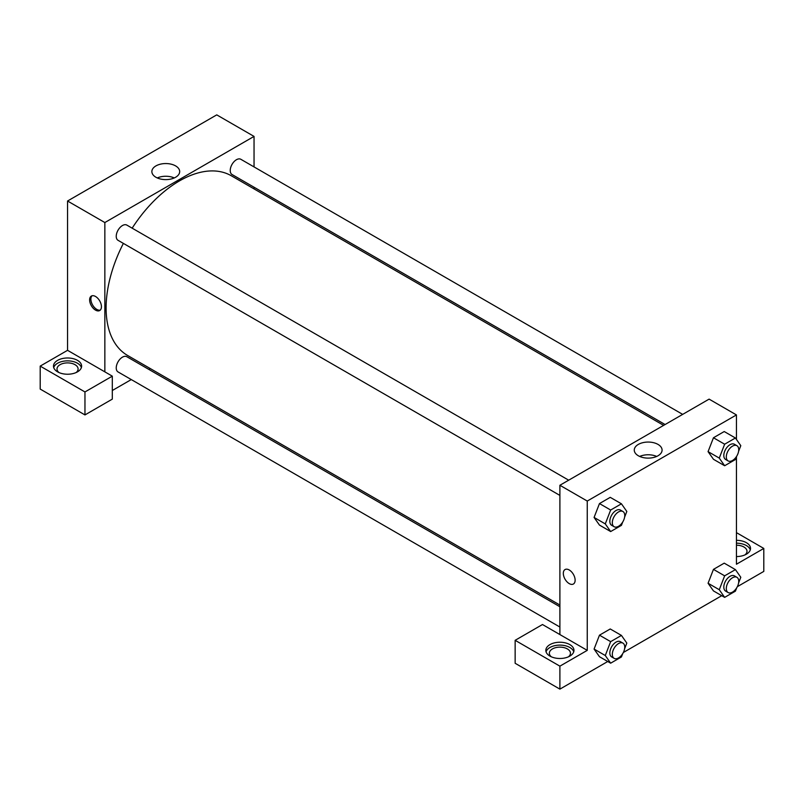 <?xml version="1.0" encoding="UTF-8"?>
<svg xmlns="http://www.w3.org/2000/svg" width="804" height="804" viewBox="0 0 804 804"><rect width="100%" height="100%" fill="white"/><g stroke="black" fill="none" stroke-linecap="round" stroke-linejoin="round"><path stroke-width="1.21" d="M40.2 366.111L40.2 389.076L84.963 414.924L84.963 391.95L40.2 366.111L67.556 350.323L67.556 201.01L216.748 114.871L254.044 136.409L254.044 166.91M57.607 360.363A14.07 8.12 180 0 1 72.933 358.604A14.07 8.12 180 0 1 81.616 366.111A14.07 8.12 180 0 1 67.556 374.232A14.07 8.12 180 0 1 53.486 366.111A14.07 8.12 180 0 1 57.607 360.363M67.556 350.323L112.309 376.161L84.963 391.95M81.395 367.549A14.07 8.12 0 0 0 71.757 361.237A14.07 8.12 0 0 0 57.607 363.237A14.07 8.12 0 0 0 53.707 367.549M59.034 372.574A10.552 6.09 180 0 1 57.004 368.986A10.552 6.09 180 0 1 63.516 363.358A10.552 6.09 180 0 1 75.013 364.674A10.552 6.09 180 0 1 78.099 368.986A10.552 6.09 180 0 1 76.078 372.574M112.309 376.161L112.309 399.126L84.963 414.924M254.044 187.221L254.044 188.9M175.614 177.262A13.909 8.03 180 0 1 160.448 179.001A13.909 8.03 180 0 1 151.866 171.584A13.909 8.03 180 0 1 165.775 163.554A13.909 8.03 180 0 1 179.684 171.584A13.909 8.03 180 0 1 175.614 177.262M104.852 371.85L104.852 222.547L67.556 201.01M104.852 222.547L254.044 136.409M174.287 177.935A13.909 8.03 0 0 0 157.262 177.935M150.308 368.574L148.851 369.418M131.273 379.568L112.309 390.513M95.525 310.123A8.352 4.824 60 0 1 90.068 302.756A8.352 4.824 60 0 1 91.355 296.073A8.352 4.824 60 0 1 99.706 300.887A8.352 4.824 60 0 1 99.706 310.535A8.352 4.824 60 0 1 95.525 310.123M92.028 295.792A8.352 4.824 -120 0 0 91.515 302.616A8.352 4.824 -120 0 0 96.781 309.399A8.352 4.824 -120 0 0 100.279 310.093M559.896 495.415L118.057 240.326A8.794 5.075 -60 0 1 118.057 230.175A8.794 5.075 -60 0 1 126.851 225.1L568.689 480.189M559.896 627.04L118.057 371.94A8.794 5.075 -60 0 1 118.057 361.79A8.794 5.075 -60 0 1 126.851 356.715L559.896 606.739M665.089 424.532L232.044 174.518A8.794 5.075 -60 0 1 232.044 164.368A8.794 5.075 -60 0 1 240.838 159.292L682.676 414.382M559.896 605.05L127.585 355.458A103.736 59.898 -60 0 1 123.374 243.391M132.157 228.165A103.736 59.898 -60 0 1 231.321 175.774L663.642 425.376M559.896 634.567L542.489 624.527L515.143 640.316L559.896 666.154L587.252 650.366L559.896 634.567L559.896 485.264L709.098 399.126L736.444 414.924L736.444 439.466M515.143 640.316L515.143 663.28L559.896 689.128L607.754 661.501M623.351 652.496L721.741 595.684M737.338 586.679L763.8 571.403L763.8 548.439L736.444 564.227L736.444 456.873M736.444 545.212A10.552 6.09 180 0 1 743.911 547.001A10.552 6.09 180 0 1 746.996 551.303A10.552 6.09 180 0 1 744.966 554.891M750.293 549.866A14.07 8.12 0 0 0 736.444 543.182M736.444 540.318A14.07 8.12 180 0 1 750.514 548.439A14.07 8.12 180 0 1 736.444 556.559M551.373 656.828A10.552 6.09 180 0 1 549.353 653.24A10.552 6.09 180 0 1 559.896 647.14A10.552 6.09 180 0 1 570.448 653.24A10.552 6.09 180 0 1 568.418 656.828M573.744 651.803A14.07 8.12 0 0 0 564.106 645.481A14.07 8.12 0 0 0 549.956 647.491A14.07 8.12 0 0 0 546.057 651.803M549.956 644.617A14.07 8.12 180 0 1 565.282 642.858A14.07 8.12 180 0 1 573.966 650.366A14.07 8.12 180 0 1 559.896 658.486A14.07 8.12 180 0 1 545.836 650.366A14.07 8.12 180 0 1 549.956 644.617M559.896 666.154L559.896 689.128M736.444 532.64L763.8 548.439M724.645 575.835L713.46 569.373L724.223 563.152L713.46 569.373L708.073 583.252L713.46 590.91L708.073 583.252L719.268 589.714L724.645 575.835L735.419 569.614L740.796 577.272L738.585 582.97M736.715 456.18L735.419 459.536L724.645 465.747L713.46 459.285L708.063 451.647L713.46 437.758L724.223 431.537L713.46 437.758L724.645 444.21L735.419 437.999L740.796 445.657L738.585 451.356M622.728 521.987L621.432 525.344L610.658 531.555L599.472 525.092L594.076 517.454M610.658 531.555L605.281 523.896L610.658 510.027L599.472 503.565L610.236 497.344L599.472 503.565L594.086 517.434L599.472 525.092M622.728 653.612L621.432 656.958L610.658 663.179L605.281 655.521L610.658 641.642L599.472 635.18L610.236 628.969L599.472 635.18L594.086 649.059L599.472 656.717L594.076 649.069M587.252 650.366L587.252 501.053L736.444 414.924M658.014 444.411A13.909 8.03 180 0 1 662.084 450.089A13.909 8.03 180 0 1 648.175 458.119A13.909 8.03 180 0 1 634.266 450.089A13.909 8.03 180 0 1 642.848 442.672A13.909 8.03 180 0 1 658.014 444.411M587.252 501.053L559.896 485.264M656.687 456.441A13.909 8.03 0 0 0 639.662 456.441M565.051 569.554A8.352 4.824 -120 0 0 563.765 576.247A8.352 4.824 -120 0 0 569.222 583.603A8.352 4.824 60 0 1 563.765 576.247A8.352 4.824 60 0 1 565.051 569.554A8.352 4.824 60 0 1 573.403 574.378A8.352 4.824 60 0 1 573.403 584.016A8.352 4.824 60 0 1 569.222 583.603A8.352 4.824 -120 0 0 573.403 584.016M610.658 510.027L621.432 503.806L626.818 511.465L624.607 517.163M622.929 511.505L620.447 510.068A8.794 5.075 120 0 0 613.663 512.419A8.794 5.075 120 0 0 609.834 521.273A8.794 5.075 120 0 0 611.653 525.293L614.135 526.731A8.794 5.075 120 0 0 622.929 521.655A8.794 5.075 120 0 0 622.929 511.505A8.794 5.075 120 0 0 616.155 513.856A8.794 5.075 120 0 0 612.316 522.711A8.794 5.075 120 0 0 614.135 526.731M605.281 523.896L594.086 517.434M621.432 503.806L610.236 497.344M724.645 465.747L719.268 458.089L724.645 444.21M736.916 445.697L734.424 444.26A8.794 5.075 120 0 0 727.65 446.612A8.794 5.075 120 0 0 723.811 455.466A8.794 5.075 120 0 0 725.64 459.486L728.122 460.923A8.794 5.075 120 0 0 736.916 455.848A8.794 5.075 120 0 0 736.916 445.697A8.794 5.075 120 0 0 730.143 448.049A8.794 5.075 120 0 0 726.303 456.893A8.794 5.075 120 0 0 728.122 460.923M713.46 459.285L708.073 451.627L719.268 458.089M735.419 437.999L724.223 431.537M610.658 641.642L621.432 635.421L626.818 643.089L624.607 648.788M622.929 643.12L620.447 641.692A8.794 5.075 120 0 0 613.663 644.044A8.794 5.075 120 0 0 609.834 652.888A8.794 5.075 120 0 0 611.653 656.918L614.135 658.355A8.794 5.075 120 0 0 622.929 653.27A8.794 5.075 120 0 0 622.929 643.12A8.794 5.075 120 0 0 616.155 645.481A8.794 5.075 120 0 0 612.316 654.325A8.794 5.075 120 0 0 614.135 658.355M610.658 663.179L599.472 656.717M605.281 655.521L594.086 649.059M621.432 635.421L610.236 628.969M736.715 587.794L735.419 591.151L724.645 597.372L719.268 589.714M736.916 577.312L734.424 575.875A8.794 5.075 120 0 0 727.65 578.237A8.794 5.075 120 0 0 723.811 587.081A8.794 5.075 120 0 0 725.64 591.111L728.122 592.538A8.794 5.075 120 0 0 736.916 587.463A8.794 5.075 120 0 0 736.916 577.312A8.794 5.075 120 0 0 730.143 579.674A8.794 5.075 120 0 0 726.303 588.518A8.794 5.075 120 0 0 728.122 592.538M724.645 597.372L713.46 590.91M735.419 569.614L724.223 563.152"/></g></svg>
